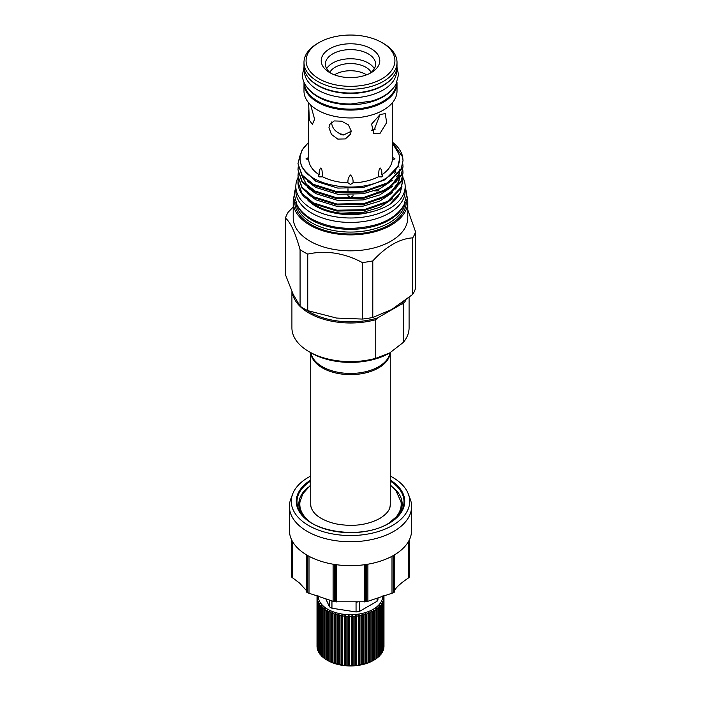 <?xml version="1.0" encoding="UTF-8"?>
<svg xmlns="http://www.w3.org/2000/svg" width="701" height="701" viewBox="0 0 701 701"><rect width="100%" height="100%" fill="white"/><g stroke="black" fill="none" stroke-linecap="round" stroke-linejoin="round"><path stroke-width="1.05" d="M391.92 89.71A46.029 26.577 180 0 1 317.947 96.913A46.029 26.577 180 0 1 309.08 89.71M396.512 83.244A46.029 26.577 180 0 1 367.569 107.244A46.029 26.577 180 0 1 317.947 101.356A46.029 26.577 180 0 1 304.488 83.244M392.77 77.364A46.029 26.577 180 0 1 317.947 85.636A46.029 26.577 180 0 1 308.23 77.364M396.529 70.012L396.529 71.283A46.029 26.577 180 0 1 368.113 95.835A46.029 26.577 180 0 1 317.947 90.078A46.029 26.577 180 0 1 304.471 71.283L304.471 70.012M297.995 177.625A54.669 31.563 0 0 0 295.831 186.431L295.831 190.874A54.669 31.563 0 0 0 311.84 213.192A54.669 31.563 0 0 0 371.425 220.035A54.669 31.563 0 0 0 405.169 190.874L405.169 186.431A54.669 31.563 0 0 0 402.944 177.519M295.831 186.431A54.669 31.563 0 0 0 311.84 208.749A54.669 31.563 0 0 0 371.425 215.593A54.669 31.563 0 0 0 405.169 186.431M307.862 200.153A48.816 28.18 0 0 0 315.985 206.357A48.816 28.18 0 0 0 372.967 211.448M318.28 596.323A32.22 18.603 0 0 0 319.376 600.915A32.22 18.603 0 0 0 354.513 614.558A32.22 18.603 0 0 0 382.72 596.323M383.096 595.456L383.964 596.586A33.473 19.33 180 0 1 383.973 597.121A33.473 19.33 180 0 1 383.964 597.655L383.096 597.427L383.876 598.61A33.473 19.33 180 0 1 383.684 599.67L382.737 599.39L383.429 600.617A33.473 19.33 180 0 1 383.044 601.66L382.027 601.318L382.615 602.58A33.473 19.33 180 0 1 382.036 603.596L380.976 603.193L381.449 604.49A33.473 19.33 180 0 1 380.696 605.471L379.583 604.989L379.942 606.321A33.473 19.33 180 0 1 379.022 607.241L377.874 606.698L378.119 608.047A33.473 19.33 180 0 1 377.033 608.906L375.867 608.293L375.99 609.651A33.473 19.33 180 0 1 374.746 610.448L373.58 609.765L373.58 611.123A33.473 19.33 180 0 1 372.205 611.833L371.039 611.079L370.917 612.437A33.473 19.33 180 0 1 369.418 613.068L368.279 612.245L368.034 613.585A33.473 19.33 180 0 1 366.43 614.12L365.317 613.226L364.958 614.558A33.473 19.33 180 0 1 363.267 614.987L362.198 614.032L361.725 615.329A33.473 19.33 180 0 1 359.964 615.662L358.947 614.637L358.36 615.907A33.473 19.33 180 0 1 356.555 616.126L355.609 615.049L354.916 616.284A33.473 19.33 180 0 1 353.076 616.389L352.209 615.259L351.429 616.442A33.473 19.33 180 0 1 349.571 616.442L348.791 615.259L347.924 616.389A33.473 19.33 180 0 1 346.084 616.284L345.391 615.049L344.445 616.126A33.473 19.33 180 0 1 342.64 615.907L342.053 614.637L341.036 615.662A33.473 19.33 180 0 1 339.275 615.329L338.802 614.032L337.733 614.987A33.473 19.33 180 0 1 336.042 614.558L335.683 613.226L334.57 614.12A33.473 19.33 180 0 1 332.966 613.585L332.721 612.245L331.582 613.068A33.473 19.33 180 0 1 330.083 612.437L329.961 611.079L328.795 611.833A33.473 19.33 180 0 1 327.42 611.123L327.42 609.765L326.254 610.448A33.473 19.33 180 0 1 325.01 609.651L325.133 608.293L323.967 608.906A33.473 19.33 180 0 1 322.881 608.047L323.126 606.698L321.978 607.241A33.473 19.33 180 0 1 321.058 606.321L321.417 604.989L320.304 605.471A33.473 19.33 180 0 1 319.551 604.49L320.024 603.193L318.964 603.596A33.473 19.33 180 0 1 318.385 602.58L318.973 601.318L317.956 601.66A33.473 19.33 180 0 1 317.571 600.617L318.263 599.39L317.316 599.67A33.473 19.33 180 0 1 317.124 598.61L317.904 597.427L317.036 597.655A33.473 19.33 180 0 1 317.027 597.121A33.473 19.33 180 0 1 317.036 596.586L317.904 595.456M317.571 600.617L317.571 649.818A33.473 19.33 0 0 0 317.956 650.861L318.973 651.886M317.124 598.61L317.124 647.812A33.473 19.33 0 0 0 317.316 648.872L317.571 649.17M317.027 597.121L317.027 646.322A33.473 19.33 0 0 0 317.036 646.857L317.124 646.97M331.529 122.018C331.853 127.486 334.841 131.455 340.493 133.935L340.248 134.487L343.472 134.986L351.192 131.341M351.201 130.973L350.474 134.206L345.339 138.929L337.751 139.087L331.398 134.364L328.971 127.538L329.601 124.524L334.211 120.94L341.624 121.177L348.432 124.909L351.201 130.973M375.289 129.063A33.42 19.295 180 0 1 372.923 130.43L375.289 129.063L374.597 128.66L380.091 114.508L385.278 113.615L386.637 122.614L380.091 133.304L373.773 133.541L371.6 124.077L380.091 114.508M392.341 150.715L392.35 102.828M310.657 104.957L314.618 119.249L312.374 124.366L309.334 120.143L308.65 103.546M371.171 72.343A21.652 12.504 0 0 0 365.817 67.226A21.652 12.504 0 0 0 329.829 72.343M334.456 74.849A21.652 12.504 180 0 1 365.817 74.402A21.652 12.504 180 0 1 366.544 74.849M378.26 176.836L381.931 176.897L382.615 176.117L381.808 174.786C382.063 171.587 381.484 169.3 380.091 167.916L379.048 170.028L378.26 176.836A41.85 24.158 180 0 1 353.006 182.873C353.357 179.815 352.524 177.195 350.5 174.996C348.476 177.204 347.635 179.833 347.994 182.873A41.85 24.158 180 0 1 322.74 176.836L321.952 170.028L320.909 167.916C319.507 169.309 318.937 171.596 319.192 174.786A41.85 24.158 180 0 1 308.729 160.205L308.65 109.996M379.153 189.033L378.172 190.9L374.536 190.847M392.35 150.838L392.271 160.205L394.943 158.759L392.271 157.304M308.729 157.304L306.1 159.013M306.057 158.759L308.729 160.205M319.192 174.786L318.385 176.117L319.069 176.897L322.74 176.836M347.985 182.917L350.5 184.416L353.015 182.917M353.015 194.878L353.015 196.017L350.5 197.516L347.985 196.017L347.985 194.983M392.271 160.205A41.85 24.158 180 0 1 381.808 174.786M392.35 143.065L398.738 153.642A49.044 28.312 180 0 1 399.544 158.759A49.044 28.312 180 0 1 334.561 185.537C323.459 183.557 314.583 179.833 307.932 174.365L301.632 166.654L299.625 158.268L302.052 149.918L308.65 142.329M307.932 174.365A50.428 29.109 180 0 1 308.65 142.513M406.729 195.474A57.289 33.078 180 0 1 407.789 201.809A57.289 33.078 180 0 1 372.424 232.364A57.289 33.078 180 0 1 309.991 225.196A57.289 33.078 180 0 1 293.211 201.809A57.289 33.078 180 0 1 294.271 195.474M407.789 201.809L407.789 217.766A57.289 33.078 180 0 1 372.424 248.32A57.289 33.078 180 0 1 309.991 241.153A57.289 33.078 180 0 1 293.211 217.766L293.211 201.809M405.196 202.379A54.801 31.633 180 0 1 369.9 230.024A54.801 31.633 180 0 1 311.752 222.813A54.801 31.633 180 0 1 295.804 202.379M406.116 199.496A55.765 32.193 180 0 1 373.677 231.085A55.765 32.193 180 0 1 311.069 224.574A55.765 32.193 180 0 1 294.884 199.496M403.241 206.296A54.801 31.633 180 0 1 311.752 220.079A54.801 31.633 180 0 1 297.759 206.296M393.874 172.612A48.711 28.119 180 0 1 395.53 174.68M396.635 176.389A48.711 28.119 180 0 1 397.397 177.817M398.431 180.402A48.711 28.119 180 0 1 398.624 181.077M398.133 165.918L399.053 167.18M402.83 176.468L403.014 179.132L401.226 187.228L387.635 201.336L364.091 209.695L336.909 210.212L313.365 202.878L302.087 193.564L297.986 182.225L298.197 179.561M303.962 196.639A52.514 30.318 180 0 1 299.756 190.392L303.962 196.639L313.365 203.737L336.909 211.071L364.091 210.554L387.635 202.195L401.226 188.087L403.014 179.132M392.35 142.145A52.514 30.318 180 0 1 402.689 157.068L403.014 160.573L401.226 168.669L387.635 182.777L364.091 191.145L336.909 191.662L313.365 184.328L302.087 175.013L297.986 163.666L299.87 155.876M297.986 163.666L302.087 175.872L313.365 185.187L336.909 192.521L364.091 192.004L387.635 183.644L401.226 169.537L403.014 160.573M402.83 164.095L403.014 166.759L401.226 174.856L387.635 188.963L364.091 197.331L336.909 197.84L313.365 190.514L302.087 181.191L297.986 169.852L298.197 167.189M297.986 169.852L302.087 182.058L313.365 191.373L336.909 198.698L364.091 198.19L387.635 189.822L401.226 175.714L403.014 166.759M402.83 170.282L403.014 172.945L401.226 181.042L387.635 195.15L364.091 203.509L336.909 204.026L313.365 196.692L302.087 187.377L297.986 176.039L298.197 173.375M297.986 176.039L302.087 188.236L313.365 197.551L336.909 204.885L364.091 204.368L387.635 196.008L401.226 181.901L403.014 172.945M396.976 82.227A46.511 26.857 180 0 1 397.011 83.244A46.511 26.857 180 0 1 368.297 108.059A46.511 26.857 180 0 1 317.614 102.232A46.511 26.857 180 0 1 303.989 83.244A46.511 26.857 180 0 1 304.024 82.227M397.011 83.244L397.011 91.104A46.511 26.857 180 0 1 368.297 115.91A46.511 26.857 180 0 1 317.614 110.092A46.511 26.857 180 0 1 303.989 91.104L303.989 83.244M383.386 43.418L381.914 42.559L383.386 43.418A46.511 26.857 180 0 1 397.011 62.407A46.511 26.857 180 0 1 368.297 87.213A46.511 26.857 180 0 1 317.614 81.395A46.511 26.857 180 0 1 303.989 62.407A46.511 26.857 180 0 1 317.614 43.418L319.086 42.559A44.417 25.648 180 0 1 381.914 42.559L381.914 42.559A44.417 25.648 180 0 1 381.905 78.827A44.417 25.648 180 0 1 319.086 78.827A44.417 25.648 180 0 1 319.086 42.559M397.011 62.407L397.011 66.166A46.511 26.857 180 0 1 368.297 90.972A46.511 26.857 180 0 1 317.614 85.154A46.511 26.857 180 0 1 303.989 66.166L303.989 62.407M415.553 231.794L415.553 288.339A66.113 38.169 180 0 1 412.749 294.385L391.649 309.544L372.792 317.448A66.113 38.169 180 0 1 362.321 319.069L336.559 318.061L307.739 310.631A66.113 38.169 180 0 1 303.752 308.501A66.113 38.169 180 0 1 300.072 306.197L300.072 249.661A66.113 38.169 0 0 0 303.752 251.966A66.113 38.169 0 0 0 307.739 254.086C325.983 250.117 344.173 252.93 362.321 262.533A66.113 38.169 0 0 0 372.792 260.912C386.076 246.445 399.395 238.761 412.749 237.841A66.113 38.169 0 0 0 415.553 231.794L407.789 209.906M300.072 249.661C295.209 232.39 290.337 221.893 285.447 218.151L285.447 274.687L293.167 294.306L300.072 306.197M312.059 202.992A49.044 28.312 0 0 0 315.818 205.428A49.044 28.312 0 0 0 340.844 213.165C359.736 215.391 375.946 212.552 389.458 204.639L400.192 192.687L401.936 186.3M394.97 171.289L396.415 173.357M397.537 175.364L398.037 176.459M399.053 179.544L397.87 183.022L391.167 191.837L379.609 199.145M392.516 198.804L379.784 207.303L363.197 212.307L340.844 213.165M399.544 158.847L397.87 166.514L385.182 179.728L363.197 187.57L337.803 188.087L315.818 181.27L303.191 169.221M319.2 187.097L315.818 185.406M392.516 180.245L379.784 188.753L363.197 193.756L337.803 194.265L315.818 187.456L307.476 181.296M399.544 169.256L399.307 172.122M399.062 173.349L397.87 176.836L391.167 185.651L379.609 192.968M399.544 171.307L399.535 171.771M399.491 172.709L397.87 178.886L395.609 182.795M392.516 186.431L379.784 194.931L363.197 199.934L337.803 200.451L315.818 193.642L307.476 187.482M399.544 175.443L399.307 178.308M399.544 177.493L399.535 177.958M399.491 178.895L397.87 185.073L395.609 188.981M392.516 192.617L379.784 201.117L363.197 206.12L337.803 206.637L315.818 199.82L307.476 193.66M315.818 191.592L306.442 184.328L301.772 175.443M374.325 68.68A25.105 14.493 0 0 0 368.253 63.002A25.105 14.493 0 0 0 326.675 68.68M369.62 73.509A25.105 14.493 0 0 0 375.605 64.115A25.105 14.493 0 0 0 368.253 53.863A25.105 14.493 0 0 0 340.888 50.717A25.105 14.493 0 0 0 325.395 64.115A25.105 14.493 0 0 0 331.38 73.509M371.215 48.737A29.293 16.912 0 0 0 329.785 48.737A29.293 16.912 0 0 0 329.785 72.65L329.785 72.65A29.293 16.912 0 0 0 371.215 72.65A29.293 16.912 0 0 0 371.215 48.737M390.255 352.656L390.255 504.256A39.755 22.949 180 0 1 389.782 507.769M310.788 352.682A39.755 22.949 0 0 0 322.39 367.902A39.755 22.949 0 0 0 364.906 373.063A39.755 22.949 0 0 0 390.212 352.682M310.946 352.778A39.755 22.949 0 0 0 322.39 366.719A39.755 22.949 0 0 0 363.863 372.108A39.755 22.949 0 0 0 390.054 352.769M310.079 521.903A50.682 29.258 180 0 1 299.984 501.863L302.832 493.776L310.745 484.926M310.745 503.274A39.791 22.975 0 0 0 310.841 506.131C312.523 513.903 320.445 519.73 334.605 523.594C351.7 527.056 366.746 525.347 379.749 518.486C386.269 514.411 389.738 510.293 390.159 506.131A39.791 22.975 0 0 0 390.255 503.274M392.762 487.064A51.69 29.845 180 0 1 398.475 515.366M310.745 476.014A59.208 34.183 0 0 0 308.633 477.179A59.208 34.183 0 0 0 292.632 494.1A59.208 34.183 0 0 0 322.136 531.358A59.208 34.183 0 0 0 392.367 525.522A59.208 34.183 0 0 0 408.368 494.1A59.208 34.183 0 0 0 390.255 476.014M292.632 494.1L290.792 498.989A61.092 35.269 0 0 0 289.408 506.472A61.092 35.269 0 0 0 327.122 539.06A61.092 35.269 0 0 0 393.699 531.419A61.092 35.269 0 0 0 411.592 506.472A61.092 35.269 0 0 0 410.208 498.989L408.368 494.1M393.34 592.792L366.807 601.642L366.807 564.384A61.092 35.269 180 0 0 393.34 555.543L393.34 592.792A61.092 35.269 0 0 0 393.699 592.59A61.092 35.269 0 0 0 394.058 592.38L394.058 555.122A61.092 35.269 180 0 0 409.375 539.805L409.375 577.063A61.092 35.269 0 0 0 409.647 576.485L409.647 539.235A61.092 35.269 180 0 0 411.592 530.394L411.592 506.472M409.375 577.063L408.455 577.957C401.918 582.347 397.502 586.124 395.233 589.278L394.54 590.601M365.817 601.791L335.183 601.791L335.183 564.542A61.092 35.269 180 0 0 365.817 564.542L365.817 601.791A61.092 35.269 0 0 0 366.807 601.642M334.193 601.642L307.66 592.792L307.66 555.543A61.092 35.269 180 0 0 334.193 564.384L334.193 601.642A61.092 35.269 0 0 0 335.183 601.791M306.46 590.601L299.599 583.109L291.625 577.063L291.625 539.805A61.092 35.269 180 0 0 306.942 555.122L306.942 592.38A61.092 35.269 0 0 0 307.66 592.792M306.468 591.881L306.942 592.38L306.468 591.881L306.468 554.841L306.46 591.924M289.408 506.472L289.408 530.394A61.092 35.269 180 0 0 291.353 539.235L291.353 576.485A61.092 35.269 0 0 0 291.625 577.063M291.353 576.485L291.616 575.959M409.384 575.959L409.647 576.485M394.532 591.881L394.058 592.38L394.532 591.881L394.532 554.841L394.54 591.924M302.525 515.366A51.69 29.845 180 0 1 308.238 487.064M390.255 484.926L395.828 490.367L401.016 501.863A50.682 29.258 180 0 1 390.921 521.903M311.209 507.761A39.755 22.949 180 0 1 310.745 504.256L310.745 352.664M340.493 133.935A32.448 18.734 0 0 0 343.727 134.434M371.188 130.316L372.231 130.027A32.448 18.734 0 0 0 374.597 128.66M403.347 301.929A57.745 33.341 180 0 1 401.471 304.164L403.364 303.752L403.364 342.36L389.554 353.067L375.754 358.299L375.754 319.691A58.586 33.823 180 0 1 292.124 292.045M375.754 319.691L377.646 317.912A57.745 33.341 180 0 1 306.039 309.763M377.646 317.912L401.471 304.164M406.089 299.844A58.586 33.823 180 0 1 403.364 303.752M409.086 297.461L409.086 327.779A58.586 33.823 180 0 1 403.364 342.36M375.754 358.299A58.586 33.823 180 0 1 309.071 351.7A58.586 33.823 180 0 1 291.914 327.779L291.914 291.572M389.554 353.067A55.239 31.887 180 0 1 311.446 353.067L309.071 351.7M402.689 157.068L392.35 142.382M372.792 317.448L372.792 260.912M412.749 237.841L412.749 294.385M307.739 310.631L307.739 254.086M362.321 262.533L362.321 319.069M285.447 218.151A66.113 38.169 0 0 1 288.251 212.105L293.211 207.049M299.756 190.392A52.514 30.318 180 0 1 297.986 182.593A52.514 30.318 180 0 1 297.986 182.4M400.113 192.854A51.261 29.6 180 0 1 400.034 193.02A51.261 29.6 180 0 1 389.458 204.639M343.472 134.986A33.42 19.295 180 0 1 340.248 134.487M372.231 130.027L372.923 130.43M377.077 598.207L377.077 601.256A28.04 16.184 0 0 0 377.979 599.302L377.979 597.909M377.077 601.256L359.429 611.438L359.429 602.063M357.177 602.124A28.04 16.184 0 0 1 356.055 602.264L356.055 611.964L331.95 608.231L331.95 600.932M329.479 600.065L329.479 606.803L325.772 598.82M329.479 606.803A28.04 16.184 0 0 0 331.95 608.231M356.055 611.964A28.04 16.184 0 0 0 359.429 611.438M373.58 609.765L373.282 660.5A32.22 18.603 180 0 1 327.717 660.5L327.42 660.333A33.473 19.33 0 0 0 328.795 661.034L330.083 661.639A33.473 19.33 0 0 0 331.582 662.27L332.966 662.787A33.473 19.33 0 0 0 334.57 663.321L336.042 663.751A33.473 19.33 0 0 0 337.733 664.189L339.275 664.53A33.473 19.33 0 0 0 341.036 664.863L342.64 665.109A33.473 19.33 0 0 0 344.445 665.328L346.084 665.477A33.473 19.33 0 0 0 347.924 665.591L349.571 665.643A33.473 19.33 0 0 0 351.429 665.643L353.076 665.591A33.473 19.33 0 0 0 354.916 665.477L356.555 665.328A33.473 19.33 0 0 0 358.36 665.109L359.964 664.863A33.473 19.33 0 0 0 361.725 664.53L363.267 664.189A33.473 19.33 0 0 0 364.958 663.751L366.43 663.321A33.473 19.33 0 0 0 368.034 662.787L369.418 662.27A33.473 19.33 0 0 0 370.917 661.639L372.205 661.034A33.473 19.33 0 0 0 373.58 660.324L374.746 659.65A33.473 19.33 0 0 0 375.99 658.852L375.99 609.651M383.876 646.97L383.964 646.857A33.473 19.33 0 0 0 383.973 646.322L383.973 597.121M383.429 649.17L383.684 648.872A33.473 19.33 0 0 0 383.876 647.812L383.876 598.61M382.027 651.886L383.044 650.861A33.473 19.33 0 0 0 383.429 649.818L383.429 600.617M380.976 653.761L382.036 652.797A33.473 19.33 0 0 0 382.615 651.781L382.615 602.58M379.583 655.558L380.696 654.673A33.473 19.33 0 0 0 381.449 653.691L381.449 604.49M377.874 657.266L379.022 656.443A33.473 19.33 0 0 0 379.942 655.523L379.942 606.321M375.867 658.861L377.033 658.108A33.473 19.33 0 0 0 378.119 657.249L378.119 608.047M325.01 609.651L325.01 658.852A33.473 19.33 0 0 0 326.254 659.65L327.42 660.333L327.42 609.765M322.881 608.047L322.881 657.249A33.473 19.33 0 0 0 323.967 658.108L325.133 658.861M321.058 606.321L321.058 655.523A33.473 19.33 0 0 0 321.978 656.443L323.126 657.266M319.551 604.49L319.551 653.691A33.473 19.33 0 0 0 320.304 654.673L321.417 655.558M318.385 602.58L318.385 651.781A33.473 19.33 0 0 0 318.964 652.797L320.024 653.761M383.876 596.472L383.876 595.938M383.964 646.857L383.964 597.655M383.684 648.872L383.684 599.67M383.044 650.861L383.044 601.66M382.036 652.797L382.036 603.596M380.696 654.673L380.696 605.471M379.022 656.443L379.022 607.241M377.033 658.108L377.033 608.906M374.746 659.65L374.746 610.448M373.58 660.324L373.58 611.123M372.205 661.034L372.205 611.833M371.039 661.648L371.039 611.079M370.917 661.639L370.917 612.437M369.418 662.27L369.418 613.068M368.279 662.813L368.279 612.245M368.034 662.787L368.034 613.585M366.43 663.321L366.43 614.12M365.317 663.794L365.317 613.226M364.958 663.751L364.958 614.558M363.267 664.189L363.267 614.987M362.198 664.601L362.198 614.032M361.725 664.53L361.725 615.329M359.964 664.863L359.964 615.662M358.947 665.205L358.947 614.637M358.36 665.109L358.36 615.907M356.555 665.328L356.555 616.126M355.609 665.617L355.609 615.049M354.916 665.477L354.916 616.284M353.076 665.591L353.076 616.389M352.209 665.827L352.209 615.259M351.429 665.643L351.429 616.442M349.571 665.643L349.571 616.442M348.791 665.827L348.791 615.259M347.924 665.591L347.924 616.389M346.084 665.477L346.084 616.284M345.391 665.617L345.391 615.049M344.445 665.328L344.445 616.126M342.64 665.109L342.64 615.907M342.053 665.205L342.053 614.637M341.036 664.863L341.036 615.662M339.275 664.53L339.275 615.329M338.802 664.601L338.802 614.032M337.733 664.189L337.733 614.987M336.042 663.751L336.042 614.558M335.683 663.794L335.683 613.226M334.57 663.321L334.57 614.12M332.966 662.787L332.966 613.585M332.721 662.813L332.721 612.245M331.582 662.27L331.582 613.068M330.083 661.639L330.083 612.437M329.961 661.648L329.961 611.079M328.795 661.034L328.795 611.833M326.254 659.65L326.254 610.448M323.967 658.108L323.967 608.906M321.978 656.443L321.978 607.241M320.304 654.673L320.304 605.471M318.964 652.797L318.964 603.596M317.956 650.861L317.956 601.66M317.316 648.872L317.316 599.67M317.036 646.857L317.036 597.655M317.124 596.472L317.124 595.938M388.336 523.533A53.504 30.888 0 0 0 399.342 514.306A53.504 30.888 0 0 0 390.255 481.017M310.745 480.054A54.231 31.308 0 0 0 312.883 523.901A54.231 31.308 0 0 0 388.845 523.489A54.231 31.308 0 0 0 390.255 480.054M310.745 481.017A53.504 30.888 0 0 0 301.658 514.306C314.802 533.479 364.012 538.815 388.424 523.445L399.342 514.306M367.885 564.209L367.885 601.379M408.455 577.957L408.455 541.558M391.999 593.344L391.999 556.279M364.424 601.922L364.424 564.734M333.115 601.379L333.115 564.209M292.545 541.558L292.545 577.957M309.001 556.279L309.001 593.344M336.576 564.734L336.576 601.922M304.024 67.182L302.464 74.7C302.166 80.352 305.496 88.957 317.299 96.019C326.771 101.312 337.952 103.976 350.85 104.011L371.994 100.979C380.205 98.613 390.457 93.61 395.951 84.33L398.536 74.7L396.976 67.182M295.831 186.133L294.236 194.291L296.97 204.902C299.967 210.431 304.812 215.111 311.489 218.966C330.881 229.008 352.314 230.944 375.789 224.776C385.305 222.059 397.642 216.118 404.03 204.902L406.764 194.291L405.169 186.133M291.301 576.275L291.301 539.113M409.699 539.113L409.699 576.275M347.985 192.442L347.985 188.797"/></g></svg>
